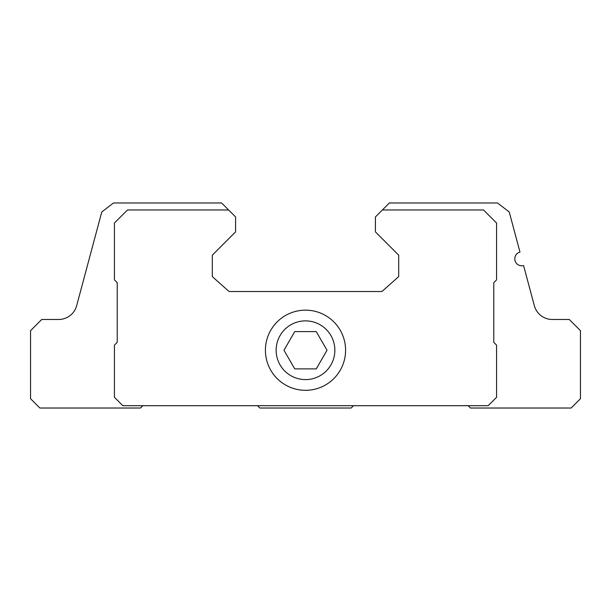 <?xml version="1.0" encoding="UTF-8"?>
<svg xmlns="http://www.w3.org/2000/svg" width="611" height="611" viewBox="0 0 611 611"><rect width="100%" height="100%" fill="white"/><g stroke="black" fill="none" stroke-linecap="round" stroke-linejoin="round"><path stroke-width="0.92" d="M294.739 368.876L316.261 368.876L327.022 350.24L316.261 331.597L294.739 331.597L283.978 350.24L294.739 368.876M276.141 350.24A29.359 29.359 0 0 0 320.179 375.666A29.359 29.359 0 0 0 320.179 324.815A29.359 29.359 0 0 0 276.141 350.24M468.141 405.696L470.47 408.026L571.132 408.026L580.45 398.7L580.45 330.666L569.269 319.484L552.336 319.484A18.643 18.643 0 0 1 534.335 305.668L523.589 265.571A6.988 6.988 0 0 1 515.035 260.63A6.988 6.988 0 0 1 519.976 252.068L509.23 211.979L497.499 202.974L389.383 202.974L375.406 216.958L375.406 231.867L398.7 255.169L398.7 276.607L381.928 291.516L229.072 291.516L212.3 276.607L212.3 255.169L235.594 231.867L235.594 216.958L221.617 202.974L113.501 202.974L101.77 211.979L76.665 305.668A18.643 18.643 0 0 1 58.664 319.484L41.731 319.484L30.55 330.666L30.55 398.7L39.868 408.026L140.53 408.026L142.859 405.696M257.498 405.696L259.828 408.026L351.172 408.026L353.502 405.696M228.606 209.97L127.485 209.97L114.433 223.015L114.433 279.869L117.228 282.664L117.228 342.313L114.433 345.108L114.433 397.303L122.819 405.696L488.181 405.696L496.567 397.303L496.567 345.108L493.772 342.313L493.772 282.664L496.567 279.869L496.567 223.015L483.515 209.97L382.394 209.97M265.426 350.24A40.074 40.074 0 0 0 325.541 384.945A40.074 40.074 0 0 0 325.541 315.528A40.074 40.074 0 0 0 265.426 350.24"/></g></svg>
